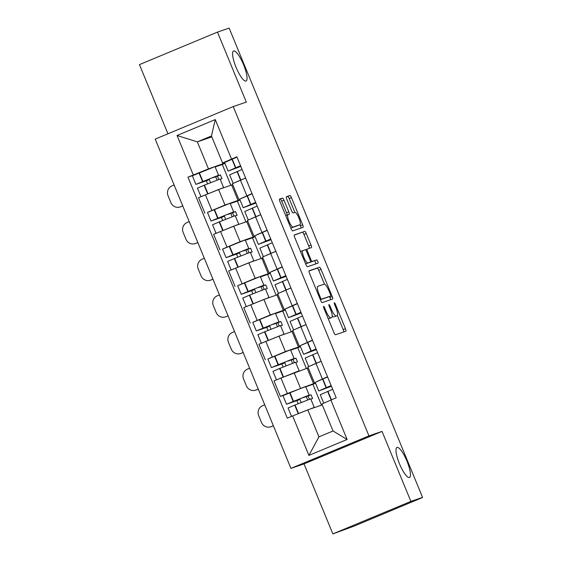 <?xml version="1.0" encoding="UTF-8"?>
<svg xmlns="http://www.w3.org/2000/svg" width="562" height="562" viewBox="0 0 562 562"><rect width="100%" height="100%" fill="white"/><g stroke="black" fill="none" stroke-linecap="round" stroke-linejoin="round"><path stroke-width="0.84" d="M323.607 306.402A1.749 0.429 67.4 0 0 323.6 306.409A1.749 0.429 67.4 0 0 323.867 308.159L333.961 332.655A2.494 0.604 67.4 0 0 335.486 334.762L345.855 331.208A2.494 0.604 67.4 0 0 345.862 331.201A2.494 0.604 67.4 0 0 345.475 328.707L335.381 304.211A1.749 0.429 67.4 0 0 334.313 302.735A1.749 0.429 67.4 0 0 334.306 302.735A1.749 0.429 67.4 0 0 334.58 304.485L335.879 307.653A7.98 1.946 67.4 0 1 337.109 315.654L336.216 315.963A7.98 1.946 67.4 0 1 331.334 309.212L330.027 306.044A1.749 0.429 67.4 0 0 328.96 304.569A1.749 0.429 67.4 0 0 328.953 304.569A1.749 0.429 67.4 0 0 329.22 306.318L330.526 309.493A7.98 1.946 67.4 0 1 331.756 317.488A7.98 1.946 67.4 0 1 331.728 317.502L330.863 317.797A7.98 1.946 67.4 0 1 325.981 311.053L324.674 307.878A1.749 0.429 67.4 0 0 323.607 306.402M245.994 81.026A16.263 3.962 67.4 0 0 246.051 81.005A16.263 3.962 67.4 0 0 243.508 64.588A16.263 3.962 67.4 0 0 233.602 50.959A16.263 3.962 67.4 0 0 233.546 50.987A16.263 3.962 67.4 0 0 236.096 67.398A16.263 3.962 67.4 0 0 245.994 81.026M409.41 477.503A16.263 3.962 67.4 0 0 409.466 477.482A16.263 3.962 67.4 0 0 406.923 461.065A16.263 3.962 67.4 0 0 397.018 447.436A16.263 3.962 67.4 0 0 396.962 447.457A16.263 3.962 67.4 0 0 399.512 463.875A16.263 3.962 67.4 0 0 409.41 477.503M287.99 214.747L285.763 215.675A6.674 1.623 67.4 0 0 285.749 215.682L288.011 214.74A6.674 1.623 67.4 0 1 288.039 214.726L289.17 214.34A2.494 0.604 67.4 0 0 289.184 214.333A2.494 0.604 67.4 0 0 288.798 211.839L284 200.191A2.494 0.604 67.4 0 0 282.475 198.084L279.567 199.081A2.494 0.604 67.4 0 0 279.56 199.088A2.494 0.604 67.4 0 0 279.939 201.589L291.151 228.79A2.494 0.604 67.4 0 0 292.683 230.898L303.044 227.343A2.494 0.604 67.4 0 0 303.051 227.343A2.494 0.604 67.4 0 0 302.672 224.842L291.46 197.634A2.494 0.604 67.4 0 0 289.929 195.527L286.416 196.735A2.494 0.604 67.4 0 0 286.409 196.735A2.494 0.604 67.4 0 0 286.796 199.236L291.594 210.876A2.494 0.604 67.4 0 0 293.118 212.984L294.86 212.387L289.184 198.583A2.494 0.604 67.4 0 0 287.653 196.475L286.276 196.946M288.011 214.74A6.674 1.623 67.4 0 0 289.058 221.47A6.674 1.623 67.4 0 0 293.118 227.062L299.946 224.723A6.674 1.623 67.4 0 0 299.968 224.716A6.674 1.623 67.4 0 0 298.921 217.979A6.674 1.623 67.4 0 0 294.86 212.387M334.804 316.61A7.98 1.946 67.4 0 0 334.833 316.603L337.109 315.654A7.98 1.946 67.4 0 0 337.109 315.654L336.216 315.963M382.041 431.398L304.014 463.903L332.866 533.9L410.885 501.395L382.041 431.398L368.953 435.887L233.23 106.583L246.311 102.094L217.459 32.104L229.134 28.1L422.561 497.391L420.285 498.339L422.055 497.595M410.885 501.395L422.561 497.391M309.121 270.786A2.494 0.604 67.4 0 0 309.107 270.786A2.494 0.604 67.4 0 0 309.493 273.287L320.705 300.494A2.494 0.604 67.4 0 0 322.23 302.602L332.599 299.047A2.494 0.604 67.4 0 0 332.606 299.04A2.494 0.604 67.4 0 0 332.219 296.539L321.007 269.339A2.494 0.604 67.4 0 0 319.483 267.231L309.1 270.793M305.932 264.639L294.72 237.438A2.494 0.604 67.4 0 1 294.333 234.937A2.494 0.604 67.4 0 1 294.34 234.93L304.709 231.375A2.494 0.604 67.4 0 1 306.234 233.49L311.032 245.13A2.494 0.604 67.4 0 1 311.418 247.631A2.494 0.604 67.4 0 0 311.418 247.631L307.203 249.071A2.494 0.604 67.4 0 0 307.196 249.078A2.494 0.604 67.4 0 0 307.576 251.579L310.758 259.3A2.494 0.604 67.4 0 0 312.289 261.407L316.666 259.911A1.749 0.429 67.4 0 1 317.727 261.372A1.749 0.429 67.4 0 1 318.001 263.135A1.749 0.429 67.4 0 0 318.001 263.135L307.456 266.746A2.494 0.604 67.4 0 1 305.932 264.639M332.866 533.9L354.355 526.025L422.104 497.714M304.014 463.903L290.933 468.392L155.203 139.095L233.23 106.583M217.459 32.104L139.439 64.609L167.947 133.784M316.589 381.675L327.534 376.765M308.222 367.808L280.944 378.015L287.337 393.519L315.437 382.968M287.337 393.519L280.396 396.407L283.894 395.205M315.528 383.179L311.805 384.731M321.141 361.268L307.871 366.944L314.256 382.448M280.944 378.015L274.01 380.903L280.396 396.407M301.485 345.033L312.43 340.129M268.791 358.563L285.398 351.587L300.34 346.325M300.424 346.536L296.701 348.089M306.037 324.625L292.767 330.308L299.153 345.806M293.125 331.173L279.005 336.09L258.906 344.267L265.292 359.764M286.381 308.39L297.326 303.487M253.694 321.928L270.294 314.952L285.236 309.69M285.32 309.901L281.604 311.446M290.94 287.983L277.663 293.666L284.056 309.17M278.021 294.53L263.901 299.448L243.803 307.625L250.195 323.122M271.277 271.748L282.222 266.845M238.59 285.285L255.19 278.309L270.132 273.048M270.217 273.258L266.5 274.804M275.837 251.34L262.559 257.024L268.952 272.528M262.918 257.888L248.797 262.805L228.699 270.982L235.092 286.487M256.174 235.113L267.119 230.202M223.486 248.643L240.086 241.667L255.029 236.405M255.113 236.616L251.397 238.169M260.733 214.705L247.456 220.381L253.848 235.885M247.814 221.245L233.701 226.163L213.595 234.34L219.988 249.844M241.07 198.47L252.022 193.56M208.383 212L224.983 205.025L239.925 199.763M240.016 199.974L236.293 201.526M245.629 178.063L232.359 183.739L238.745 199.243M232.71 184.603L218.597 189.52L198.498 197.698L204.884 213.202M231.677 185.038L238.07 200.536M246.781 221.681L253.167 237.178M261.885 258.316L268.271 273.82M276.982 294.959L283.374 310.463M292.085 331.601L298.478 347.105M307.189 368.243L313.582 383.748M322.279 404.886L307.8 409.853L318.935 436.864L333.041 430.991L321.907 403.98L336.195 397.791L236.869 156.805L222.58 162.994L211.445 135.983L197.339 141.856L208.474 168.867L224.828 163.12M330.849 400.018L347.119 439.477L308.903 455.403L292.64 415.943L307.8 409.853M208.474 168.867L187.968 177.185L287.294 418.17L292.64 415.943M193.307 174.958L177.044 135.498L215.26 119.573L231.523 159.032M368.953 435.887L290.933 468.392M211.818 136.889L197.339 141.856L177.044 135.498M225.973 161.828L222.58 162.994L222.966 163.9M193.279 175.358L187.968 177.185M307.674 399.926L306.311 396.617M224.912 163.331L221.189 164.884M292.57 363.284L291.207 359.975M277.466 326.641L276.104 323.333M262.37 289.999L261 286.697M247.266 253.364L245.903 250.055M232.162 216.721L230.799 213.412M217.058 180.079L215.696 176.77M347.119 439.477L333.041 430.991M308.903 455.403L318.935 436.864M211.445 135.983L215.26 119.573M328.229 318.745A7.98 1.946 67.4 0 0 328.587 318.745L330.863 317.797M329.508 318.422A7.98 1.946 67.4 0 1 329.48 318.436A7.98 1.946 67.4 0 1 329.451 318.45L328.587 318.745M332.233 315.816A7.98 1.946 67.4 0 0 333.94 316.905M343.719 331.938A2.494 0.604 67.4 0 0 343.206 329.648L337.348 315.451M324.471 284.196L318.738 270.287A2.494 0.604 67.4 0 0 317.207 268.179L308.981 271.003M330.463 299.778A2.494 0.604 67.4 0 0 329.95 297.488L329.536 296.49M320.466 297.677A1.749 0.429 67.4 0 0 321.534 299.153L330.632 296.034A1.749 0.429 67.4 0 0 330.639 296.034A1.749 0.429 67.4 0 0 330.372 294.284L328.995 290.94A7.98 1.946 67.4 0 0 324.112 284.196L317.888 286.325A7.98 1.946 67.4 0 0 317.86 286.339A7.98 1.946 67.4 0 0 319.09 294.333L320.466 297.677L319.68 298.008M328.37 296.975A1.749 0.429 67.4 0 1 328.363 296.982A1.749 0.429 67.4 0 0 328.363 296.982L320.389 299.715M294.2 235.148L304.709 231.375M309.276 248.362A2.494 0.604 67.4 0 0 308.756 246.079L303.958 234.431A2.494 0.604 67.4 0 0 302.433 232.324M309.788 262.306A2.494 0.604 67.4 0 0 310.013 262.356L316.666 259.911M315.823 263.88A1.749 0.429 67.4 0 0 315.303 261.99A1.749 0.429 67.4 0 0 314.39 260.852M302.841 250.568A6.674 1.623 67.4 0 0 302.82 250.582A6.674 1.623 67.4 0 0 303.859 257.312A6.674 1.623 67.4 0 0 307.927 262.904L310.329 262.082A2.494 0.604 67.4 0 0 310.336 262.075A2.494 0.604 67.4 0 0 309.957 259.574L306.768 251.853A2.494 0.604 67.4 0 0 305.243 249.746L302.841 250.568M302.792 250.589L300.565 251.516A6.674 1.623 67.4 0 0 300.544 251.53A6.674 1.623 67.4 0 0 300.53 251.537L302.82 250.582M305.609 263.866A6.674 1.623 67.4 0 0 305.651 263.852L307.927 262.904M308.074 263.023A2.494 0.604 67.4 0 1 308.06 263.023A2.494 0.604 67.4 0 0 308.06 263.023L305.651 263.852M287.013 215.155A2.494 0.604 67.4 0 0 286.522 212.787L281.724 201.14A2.494 0.604 67.4 0 0 280.199 199.032L279.426 199.299M290.835 228.017A6.674 1.623 67.4 0 0 290.842 228.01L293.118 227.062M297.712 225.65A6.674 1.623 67.4 0 1 297.691 225.664A6.674 1.623 67.4 0 0 297.691 225.664L290.842 228.01M300.909 228.074A2.494 0.604 67.4 0 0 300.396 225.791L299.953 224.723L297.691 225.664L299.946 224.723M301.169 402.497L299.904 399.42L289.556 402.961L305.644 396.477L303.445 397.601L308.088 396.006L309.43 399.259M310.835 399.139L312.598 398.535L311.046 394.777L306.733 396.252L309.163 395.093L305.63 386.516L305.068 386.67L282.974 395.648L286.508 404.219L296.947 400.65L298.204 403.706M309.163 395.093L286.508 404.219M309.128 409.396L311.186 408.693M291.53 416.407L288.053 407.977L295.043 404.991L310.716 398.844L314.249 407.422L299.511 413.182M312.858 408.117L314.249 407.422M323.761 403.158L320.277 394.707L332.697 389.304M331.151 385.546L318.724 390.948L331.44 386.256M327.618 376.976L315.191 382.371L318.724 390.948M315.556 383.249L312.908 384.352L321.485 405.16M312.908 384.352L305.749 386.804M329.894 386.115L330.063 386.508L321.78 389.691L331.173 385.595M331.362 386.066L330.063 386.508M264.737 404.837L262.587 405.736A7.622 7.39 -108.9 0 0 258.668 415.627L261.471 422.434A7.622 7.39 -108.9 0 0 271.2 426.635L273.371 425.792M273.357 425.743L271.2 426.635M299.904 399.42L296.947 400.65M311.046 394.777L308.088 396.006M271.966 426.375A7.622 7.39 71.1 0 1 271.53 426.544L270.772 426.804M286.072 365.862L284.801 362.778L274.453 366.319L290.54 359.835L288.341 360.959L292.985 359.364L294.326 362.616M295.731 362.497L297.495 361.893L295.942 358.135L291.629 359.61L294.067 358.451L290.533 349.873L289.964 350.028L267.87 359.006L271.404 367.576L281.843 364.007L283.1 367.063M294.067 358.451L271.404 367.576M294.017 372.761L296.09 372.051M276.469 379.877L272.949 371.334L279.939 368.349L295.612 362.209L299.146 370.779L276.855 379.715M297.755 371.475L299.146 370.779M308.671 366.543L305.173 358.064L317.593 352.662M321.127 361.24L312.093 365.054M316.048 348.904L303.628 354.306L316.343 349.613M312.514 340.333L300.094 345.735L303.628 354.306M300.452 346.606L297.811 347.709L306.388 368.517M297.811 347.709L290.652 350.168M314.797 349.473L314.959 349.873L306.676 353.048L316.069 348.953M316.258 349.423L314.959 349.873M249.633 368.194L247.484 369.094A7.622 7.39 -108.9 0 0 243.564 378.985L246.374 385.792A7.622 7.39 -108.9 0 0 256.096 390L258.274 389.15M258.253 389.101L256.096 390M284.801 362.778L281.843 364.007M295.942 358.135L292.985 359.364M256.862 389.733A7.622 7.39 71.1 0 1 256.427 389.902L255.668 390.161M270.968 329.22L269.697 326.136L259.356 329.676L275.436 323.192L273.244 324.316L277.888 322.721L279.223 325.981M280.628 325.855L282.391 325.25L280.845 321.492L276.532 322.974L278.963 321.808L275.429 313.238L274.86 313.392L252.767 322.363L256.3 330.934L266.739 327.372L267.997 330.421M278.963 321.808L256.3 330.934M278.914 336.118L280.986 335.409M261.372 343.234L257.846 334.692L264.843 331.706L280.508 325.567L284.042 334.137L261.752 343.08M282.651 334.84L284.042 334.137M293.568 329.901L290.069 321.422L302.497 316.02M306.03 324.597L296.989 328.412M300.944 312.261L288.524 317.663L301.239 312.971M297.41 303.691L284.99 309.093L288.524 317.663M285.348 309.964L282.707 311.067L291.285 331.875M282.707 311.067L275.549 313.526M299.694 312.83L299.855 313.231L291.573 316.406L300.965 312.31M301.162 312.781L299.855 313.231M234.537 331.552L232.38 332.451A7.622 7.39 -108.9 0 0 228.46 342.342L231.27 349.157A7.622 7.39 -108.9 0 0 241 353.358L243.17 352.507M243.149 352.458L241 353.358M269.697 326.136L266.739 327.372M280.845 321.492L277.888 322.721M241.758 353.098A7.622 7.39 71.1 0 1 241.33 353.259L240.564 353.519M255.865 292.577L254.593 289.493L244.252 293.034L260.339 286.557L258.141 287.674L262.784 286.086L264.126 289.339M265.531 289.212L267.287 288.608L265.742 284.85L261.428 286.332L263.859 285.166L260.325 276.595L259.763 276.75L237.663 285.721L241.196 294.298L251.636 290.73L252.893 293.778M263.859 285.166L241.196 294.298M263.81 299.476L265.882 298.766M246.268 306.599L242.749 298.057L249.402 295.205L265.412 288.924L268.945 297.495L246.648 306.438M267.547 298.197L268.945 297.495M278.464 293.259L274.966 284.779L287.393 279.384M290.926 287.955L281.885 291.769M285.84 275.626L273.42 281.021L286.135 276.328M282.307 267.048L269.886 272.451L273.42 281.021M270.245 273.329L267.603 274.425L276.181 295.24M267.603 274.425L260.445 276.883M284.59 276.195L284.751 276.588L276.476 279.764L285.861 275.675M286.058 276.139L284.751 276.588M219.433 294.917L217.276 295.809A7.622 7.39 -108.9 0 0 213.356 305.7L216.166 312.514A7.622 7.39 -108.9 0 0 225.896 316.715L228.067 315.865M228.046 315.816L225.896 316.715M254.593 289.493L251.636 290.73M265.742 284.85L262.784 286.086M226.655 316.455A7.622 7.39 71.1 0 1 226.226 316.617L225.46 316.877M240.761 255.935L239.489 252.858L229.148 256.398L245.236 249.914L243.037 251.038L247.68 249.444L249.022 252.696M250.427 252.57L252.183 251.966L250.638 248.207L246.325 249.69L248.755 248.523L245.222 239.953L244.66 240.107L222.559 249.078L226.093 257.656L236.532 254.087L237.789 257.136M248.755 248.523L226.093 257.656M248.706 262.84L250.778 262.124M231.165 269.957L227.645 261.414L234.298 258.562L250.308 252.282L253.841 260.859L231.551 269.795M252.45 261.555L253.841 260.859M263.36 256.623L259.869 248.137L272.289 242.742M275.823 251.312L266.781 255.127M270.743 238.983L258.316 244.379L271.032 239.693M267.21 230.406L254.783 235.808L258.316 244.379M255.148 236.686L252.5 237.789L261.077 258.597M252.5 237.789L245.341 240.241M269.486 239.553L269.648 239.946L261.372 243.121L270.758 239.033M270.954 239.496L269.648 239.946M204.329 258.274L202.172 259.173A7.622 7.39 -108.9 0 0 198.253 269.058L201.063 275.872A7.622 7.39 -108.9 0 0 210.792 280.073L212.963 279.223M212.942 279.173L210.792 280.073M239.489 252.858L236.532 254.087M250.638 248.207L247.68 249.444M211.558 279.813A7.622 7.39 71.1 0 1 211.122 279.974L210.364 280.234M225.657 219.292L224.393 216.215L214.045 219.756L230.132 213.272L227.933 214.396L232.577 212.801L233.918 216.054M235.323 215.934L237.087 215.33L235.534 211.572L231.221 213.047L233.652 211.881L230.118 203.311L229.556 203.465L207.462 212.443L210.996 221.014L221.435 217.445L222.692 220.494M233.652 211.881L210.996 221.014M233.609 226.198L235.675 225.488M216.061 233.314L212.541 224.772L219.201 221.92L235.204 215.639L238.738 224.217L216.447 233.153M237.347 224.912L238.738 224.217M248.256 219.981L244.765 211.502L257.185 206.099M260.719 214.67L251.678 218.492M255.64 202.341L243.213 207.743L255.928 203.051M252.106 193.771L239.679 199.166L243.213 207.743M240.044 200.044L237.396 201.147L245.973 221.955M237.396 201.147L230.237 203.599M254.382 202.91L254.551 203.303L246.268 206.479L255.661 202.39M255.851 202.861L254.551 203.303M189.225 221.632L187.076 222.531A7.622 7.39 -108.9 0 0 183.156 232.415L185.959 239.229A7.622 7.39 -108.9 0 0 195.688 243.43L197.859 242.58M197.845 242.538L195.688 243.43M224.393 216.215L221.435 217.445M235.534 211.572L232.577 212.801M196.454 243.17A7.622 7.39 71.1 0 1 196.019 243.332L195.26 243.599M210.56 182.657L209.289 179.573L198.941 183.114L215.028 176.63L212.829 177.754L217.473 176.159L218.815 179.411M220.22 179.292L221.983 178.688L220.43 174.93L216.117 176.405L218.555 175.246L215.021 166.668L214.452 166.823L192.359 175.801L195.892 184.371L206.331 180.802L207.589 183.858M218.555 175.246L195.892 184.371M218.506 189.556L220.571 188.846M200.957 196.672L197.438 188.13L204.428 185.144L220.1 179.004L223.634 187.575L201.344 196.51M222.243 188.27L223.634 187.575M233.16 183.338L229.661 174.859L242.082 169.457M245.615 178.028L236.581 181.849M240.536 165.699L228.116 171.101L240.824 166.408M237.002 157.128L224.582 162.523L228.116 171.101M224.94 163.401L222.299 164.504L230.87 185.312M222.299 164.504L215.141 166.956M239.279 166.268L239.447 166.661L231.165 169.843L240.557 165.748M240.747 166.219L239.447 166.661M174.122 184.989L171.972 185.889A7.622 7.39 -108.9 0 0 168.052 195.78L170.862 202.587A7.622 7.39 -108.9 0 0 180.585 206.795L182.762 205.945M182.741 205.896L180.585 206.795M209.289 179.573L206.331 180.802M220.43 174.93L217.473 176.159M181.35 206.528A7.622 7.39 71.1 0 1 180.915 206.697L180.156 206.957M220.536 231.453L226.929 246.95M235.64 268.088L242.025 283.592M250.743 304.73L257.129 320.235M265.84 341.373L272.233 356.877M205.432 194.81L211.825 210.307M218.597 189.52L224.983 205.025M233.701 226.163L240.086 241.667M255.57 216.855L261.955 232.359M248.797 262.805L255.19 278.309M270.666 253.497L277.059 268.994M263.901 299.448L270.294 314.952M285.77 290.14L292.163 305.637M279.005 336.09L285.398 351.587M300.874 326.775L307.259 342.279M294.109 372.732L300.494 388.23M315.977 363.417L322.363 378.921M240.466 180.212L246.851 195.717M325.194 311.376L325.981 311.053M329.451 318.45L331.728 317.502M329.241 306.374L330.027 306.044M330.547 309.543L331.334 309.212M334.594 304.534L335.381 304.211M343.206 329.648L345.475 328.707M323.888 308.208L324.674 307.878M317.207 268.179L319.483 267.231M318.738 270.287L321.007 269.339M329.95 297.488L332.219 296.539M320.354 299.644L321.534 299.153M328.356 296.982L330.632 296.034L328.363 296.982M318.303 294.664L319.09 294.333M303.958 234.431L306.234 233.49M308.756 246.079L311.032 245.13M307.196 249.078L305.468 249.795L307.182 249.078M306.789 251.902L307.576 251.579M309.978 259.63L310.758 259.3M310.013 262.356L312.289 261.407M308.053 263.03L310.329 262.082L308.06 263.023M281.724 201.14L284 200.191M286.522 212.787L288.798 211.839M287.653 196.475L289.929 195.527M289.184 198.583L291.46 197.634M300.396 225.791L302.672 224.842M280.199 199.032L282.475 198.084M289.627 392.796L293.16 401.373M294.713 405.125L298.239 413.695M295.043 404.991L298.577 413.555M327.646 391.405L331.151 399.898M327.92 391.293L331.425 399.786M322.841 378.957L326.374 387.534M289.964 392.662L293.497 401.233M322.567 379.076L326.101 387.647M274.523 356.153L278.057 364.731M279.609 368.489L283.143 377.06M279.939 368.349L283.473 376.926M312.549 354.762L316.083 363.34M312.816 354.65L316.35 363.221M307.737 342.321L311.271 350.892M274.86 356.02L278.394 364.59M307.463 342.434L310.997 351.004M259.426 319.518L262.96 328.089M264.505 331.847L268.039 340.417M264.843 331.706L268.376 340.284M297.446 318.127L300.979 326.698M297.72 318.008L301.253 326.578M292.633 305.679L296.167 314.249M259.756 319.378L263.29 327.948M292.359 305.791L295.893 314.369M244.322 282.876L247.856 291.446M249.402 295.205L252.935 303.775M249.739 295.071L253.272 303.642M282.342 281.485L285.875 290.055M282.616 281.365L286.149 289.943M277.53 269.036L281.063 277.607M244.653 282.735L248.186 291.313M277.256 269.149L280.789 277.726M229.219 246.233L232.752 254.804M234.298 258.562L237.831 267.14M234.635 258.429L238.169 266.999M267.238 244.842L270.772 253.413M267.512 244.723L271.046 253.3M262.433 232.394L265.966 240.965M229.556 246.093L233.09 254.67M262.159 232.513L265.693 241.084M214.115 209.591L217.649 218.161M219.201 221.92L222.735 230.497M219.531 221.786L223.065 230.357M252.134 208.2L255.668 216.777M252.408 208.088L255.942 216.658M247.329 195.752L250.863 204.329M214.452 209.457L217.986 218.028M247.055 195.871L250.589 204.442M199.011 172.948L202.545 181.526M204.097 185.284L207.631 193.855M204.428 185.144L207.961 193.714M237.038 171.558L240.571 180.135M237.305 171.445L240.838 180.016M232.225 159.109L235.759 167.687M199.348 172.815L202.882 181.386M231.951 159.229L235.485 167.799M329.48 318.436L331.756 317.488"/></g></svg>
